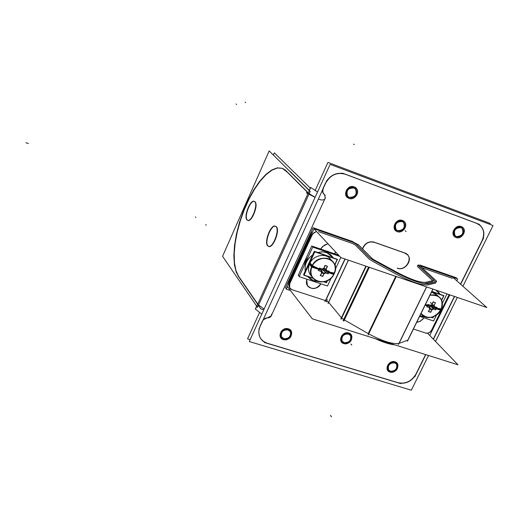 <?xml version="1.0" encoding="UTF-8"?>
<svg xmlns="http://www.w3.org/2000/svg" width="519" height="519" viewBox="0 0 519 519"><rect width="100%" height="100%" fill="white"/><g stroke="black" fill="none" stroke-linecap="round" stroke-linejoin="round"><path stroke-width="0.78" d="M292.1 289.738L325.465 300.553L292.1 289.738M348.359 260.155L328.585 302.279L325.666 300.618L345.141 259.052L325.666 300.618L328.585 302.279L348.359 260.155L328.053 303.407M365.876 266.143L341.424 317.758L328.657 302.363L341.424 317.758L365.876 266.143L340.873 318.919M341.697 318.056L343.688 319.542L341.697 318.056M344.162 319.821L368.205 333.594L395.738 276.361L368.205 333.594C382.133 341.08 392.364 344.356 398.897 343.435C392.364 344.356 382.133 341.08 368.205 333.594L344.162 319.821L369.106 267.253L344.162 319.821M407.824 340.14L399.072 343.37L426.657 286.936L399.072 343.37L407.824 340.14L432.865 289.064L407.824 340.14M425.431 332.951L413.396 329.046L425.431 332.951M425.612 333.003C428.104 333.522 430.089 332.562 431.568 330.123C430.089 332.562 428.104 333.522 425.612 333.003M431.665 329.928L449.117 294.623L431.665 329.928M452.549 278.411L422.038 267.765L452.549 278.411M423.809 317.751L423.154 318.588L423.809 317.751M422.849 318.964L420.059 321.28L416.718 322.28L420.059 321.28L422.849 318.964M420.053 266.403L418.606 265.981M417.393 265.955L417.49 266.539L417.393 265.955M432.658 280.669L417.776 266.844L432.658 280.669M424.944 283.536L433.229 281.558L424.944 283.536M424.776 283.575L423.919 283.659L424.776 283.575M318.582 231.675L352.239 243.417L318.582 231.675M352.433 243.482L355.424 245.104L352.433 243.482M355.502 245.176L369.243 259.039L355.502 245.176M369.534 259.312L371.598 260.707L369.534 259.312M372.084 260.979L396.691 274.382C410.912 281.733 421.162 285.281 427.448 285.022C421.162 285.281 410.912 281.733 396.691 274.382L372.084 260.979M435.85 282.972L427.611 284.983L435.85 282.972M433.929 280.416L435.467 281.843L433.929 280.416M289.583 283.848L312.166 234.679L289.583 283.848M289.252 284.814L289.602 287.786L291.886 289.667C289.751 288.804 288.875 287.182 289.252 284.814M312.691 233.764L316.486 231.468L312.691 233.764L289.206 284.912M334.45 254.55L335.54 251.864L334.45 254.55M327.898 243.683L322.63 246.473L327.898 243.683M306.469 281.434L307.313 285.372C311.757 289.965 316.272 289.446 320.865 283.809C317.317 291.146 305.438 289.226 306.469 281.434M322.13 247.057L320.158 249.652L322.13 247.057M306.865 279.19L306.573 280.688L306.865 279.19M311.737 232.726L312.594 231.772L311.737 232.726M288.687 282.699L311.205 233.634L311.562 234.024L311.205 233.634L288.687 282.699L289.025 283.127L288.687 282.699M288.24 284.834L288.33 283.789L288.24 284.834M267.538 317.68L263.172 319.795L267.538 317.68M267.862 317.699L271.255 315.812L267.862 317.699M324.589 194.703L325.27 197.992L324.589 194.703M322.5 189.999L323.331 193.593L324.291 194.476L322.74 192.562L322.5 189.999M322.902 188.728L325.51 183.025L322.902 188.728M343.727 173.651C336.831 172.321 331.128 174.76 326.633 180.969C331.128 174.76 336.831 172.321 343.727 173.651M344.927 174.034L476.779 223.345L344.927 174.034M482.08 240.628C484.765 234.478 484.078 229.353 480.017 225.265L477.811 223.793C483.708 227.53 485.135 233.148 482.08 240.628M481.879 241.037L460.522 284.12L481.879 241.037M454.417 296.433L433.255 339.128L454.417 296.433M425.599 354.574L416.095 373.745L425.599 354.574M398.242 382.737C405.676 384.144 411.567 381.27 415.907 374.121C411.567 381.27 405.676 384.144 398.242 382.737M397.885 382.633L267.486 343.299L397.885 382.633M259.279 328.306L258.754 332.588L259.649 336.623C261.076 339.867 263.555 342.053 267.071 343.176C260.376 340.561 257.774 335.605 259.279 328.306M260.032 326.269L262.491 320.891L260.032 326.269M397.548 268.161C404.645 271.048 412.8 260.155 407.538 254.784L405.534 253.259C413.935 256.866 406.033 271.541 397.548 268.161M374.004 242.107L404.846 252.974L374.004 242.107M373.421 241.932C368.179 241.264 364.533 243.56 362.483 248.828C364.533 243.56 368.179 241.264 373.421 241.932M348.372 333.847L350.494 335.475C351.48 340.263 349.365 342.67 344.155 342.702L341.989 341.015C341.074 336.241 343.202 333.853 348.372 333.847C353.997 335.378 349.572 344.635 344.155 342.702C338.511 341.204 342.936 331.894 348.372 333.847M402.017 221.353L403.542 222.346C405.469 227.666 403.484 230.43 397.593 230.637L395.997 229.58C394.161 224.266 396.166 221.529 402.017 221.353C407.668 223.151 403.023 232.862 397.593 230.637C391.923 228.873 396.568 219.109 402.017 221.353M349.293 197.376C355.314 197.259 357.357 194.45 355.418 188.942L353.731 187.8C347.762 187.872 345.693 190.655 347.522 196.15L349.293 197.376C354.964 199.724 359.615 189.714 353.731 187.8C348.035 185.426 343.39 195.494 349.293 197.376M456.35 236.541C462.26 236.19 464.161 233.401 462.046 228.172L460.82 227.426C454.942 227.737 453.022 230.507 455.059 235.736L456.35 236.541C461.566 238.708 466.244 229.184 460.82 227.426C455.585 225.233 450.907 234.815 456.35 236.541M283.789 338.712C288.895 338.81 291.101 336.487 290.413 331.738L287.974 329.688C282.913 329.565 280.688 331.862 281.304 336.591L283.789 338.712C289.433 340.685 293.819 331.258 287.974 329.688C282.304 327.697 277.925 337.175 283.789 338.712M390.379 371.228C395.523 371.104 397.573 368.704 396.516 364.04L394.589 362.625C389.471 362.729 387.414 365.11 388.407 369.768L390.379 371.228C395.582 373.057 400 364.066 394.589 362.625C389.373 360.776 384.955 369.82 390.379 371.228M258.566 305.029L264.113 309.058L258.566 305.029M315.098 197.324L309.194 193.697L315.098 197.324M239.46 277.522L257.768 304.069L307.949 193.652L257.768 304.069L239.46 277.522M308.286 192.906L285.917 170.602L308.286 192.906M282.362 168.318L285.456 170.167L282.621 168.416M282.336 168.312L277.425 168L271.937 170.148L266.111 174.592L260.201 181.099L254.453 189.357L249.075 199.011L244.293 209.663L240.271 220.899L237.17 232.285L235.113 243.372L234.199 253.726L234.471 262.919L235.95 270.561L238.604 276.29L235.95 270.561L234.471 262.919L234.199 253.726L235.113 243.372L237.17 232.285L240.271 220.899L244.293 209.663L249.075 199.011L254.453 189.357L260.201 181.099L266.111 174.592L271.937 170.148L277.425 168L282.336 168.312M268.712 246.389C273.026 248.595 280.189 230.455 276.426 226.829L275.654 226.271C271.333 224.13 264.242 241.958 267.882 245.772L268.589 246.343M247.861 220.374C251.709 222.392 258.533 205.115 255.147 201.891L254.511 201.424M254.459 201.411L255.147 201.891C258.89 205.608 250.405 224.649 247.167 219.855C243.975 216.559 250.379 199.984 254.329 201.372C250.379 199.984 243.975 216.559 247.167 219.855L247.738 220.322M289.862 171.38L290.835 172.139L289.862 171.38M309.266 190.337L291.302 172.58L309.266 190.337M354.153 186.885L356.151 188.241C360.257 192.341 354.263 200.587 348.872 198.284L346.757 196.818C344.59 190.278 347.055 186.97 354.153 186.885C361.159 189.169 355.619 201.074 348.872 198.284C341.839 196.052 347.373 184.057 354.153 186.885C361.159 189.169 355.619 201.074 348.872 198.284C341.839 196.052 347.373 184.057 354.153 186.885C361.159 189.169 355.619 201.074 348.872 198.284C341.839 196.052 347.373 184.057 354.153 186.885M461.242 226.556L462.701 227.439C467.042 231 461.151 239.648 455.929 237.404L454.385 236.443C450.155 232.843 456.065 224.305 461.242 226.556C467.703 228.652 462.131 239.986 455.929 237.404C449.441 235.36 455.014 223.942 461.242 226.556C467.703 228.652 462.131 239.986 455.929 237.404C449.441 235.36 455.014 223.942 461.242 226.556C467.703 228.652 462.131 239.986 455.929 237.404C449.441 235.36 455.014 223.942 461.242 226.556M288.369 328.832L291.269 331.258C292.1 336.915 289.472 339.679 283.393 339.569L280.429 337.032C279.702 331.407 282.349 328.676 288.369 328.832C295.33 330.7 290.108 341.911 283.393 339.569C276.413 337.746 281.622 326.451 288.369 328.832C295.33 330.7 290.108 341.911 283.393 339.569C276.413 337.746 281.622 326.451 288.369 328.832C295.33 330.7 290.108 341.911 283.393 339.569C276.413 337.746 281.622 326.451 288.369 328.832M394.991 361.801L397.282 363.482C398.547 369.035 396.107 371.889 389.977 372.045L387.628 370.3C386.447 364.753 388.906 361.925 394.991 361.801C401.427 363.521 396.166 374.218 389.977 372.045C383.522 370.378 388.776 359.602 394.991 361.801C401.427 363.521 396.166 374.218 389.977 372.045C383.522 370.378 388.776 359.602 394.991 361.801C401.427 363.521 396.166 374.218 389.977 372.045C383.522 370.378 388.776 359.602 394.991 361.801M348.781 333.003L351.292 334.937C352.472 340.633 349.962 343.5 343.753 343.546L341.171 341.528C340.088 335.845 342.624 333.003 348.781 333.003C355.47 334.826 350.195 345.842 343.753 343.546C337.032 341.768 342.3 330.674 348.781 333.003C355.47 334.826 350.195 345.842 343.753 343.546C337.032 341.768 342.3 330.674 348.781 333.003C355.47 334.826 350.195 345.842 343.753 343.546C337.032 341.768 342.3 330.674 348.781 333.003M402.439 220.465L404.249 221.645C408.323 225.499 402.413 233.732 397.171 231.526L395.264 230.254C393.091 223.929 395.478 220.666 402.439 220.465C409.16 222.612 403.633 234.16 397.171 231.526C390.424 229.424 395.945 217.785 402.439 220.465C409.16 222.612 403.633 234.16 397.171 231.526C390.424 229.424 395.945 217.785 402.439 220.465C409.16 222.612 403.633 234.16 397.171 231.526C390.424 229.424 395.945 217.785 402.439 220.465M420.851 316.155L424.626 316.785L420.851 316.155M440.144 294.364L438.808 292.457L435.889 290.095L440.144 294.364L438.834 292.476L435.843 290.082M325.711 251.443L324.07 250.995L325.861 251.605M308.364 256.587L305.477 260.96L304.108 265.825L305.477 260.96L308.364 256.587M313.638 280.779L317.524 281.467L313.638 280.779L307.54 276.458L313.638 280.779M335.183 266.111L335.235 264.067L335.183 266.111M333.47 257.988L326.736 252.565L322.195 251.812L317.446 252.526L322.195 251.812L326.736 252.565L330.622 254.693L333.47 257.988M313.457 254.316C306.859 258.871 304.16 264.716 305.367 271.846C304.16 264.716 306.859 258.871 313.457 254.316M310.57 261.018L309.713 262.419M437.666 295.759L435.019 293.326L431.51 292.113L437.167 295.123M429.972 295.246C434.189 294.286 437.588 295.194 440.177 297.977C442.752 301.292 443.044 305.166 441.04 309.603C434.928 318.115 428.402 319.62 421.473 314.118L421.026 313.495C427.844 319.723 434.52 318.426 441.04 309.603C443.862 299.489 440.177 294.708 429.972 295.246M427.143 305.457L426.709 306.638L427.143 305.457L425.321 304.737M429.245 307.624L429.738 309.039L428.337 311.439L429.738 309.039L429.245 307.624M428.584 311.588L430.465 312.146L431.847 309.785L430.465 312.146L428.584 311.588M431.931 309.739L433.423 309.006L431.931 309.739M431.886 309.824L433.553 309.019L435.675 309.635L436.362 308.546L435.675 309.635L433.657 309.052M426.761 306.748L427.928 304.381L430.368 305.302L431.951 304.543L432.976 302.052M436.362 308.546L436.764 307.495L436.362 308.546M434.637 306.735L436.797 307.365L434.637 306.735M434.118 305.289L434.637 306.826M435.182 302.558L433.144 301.85L435.182 302.558M434.39 306.541L432.496 304.698L434.39 306.541M432.405 306.437L433.093 305.321L432.405 306.437L434.033 308.027L432.405 306.437L430.206 305.697L432.405 306.437M433.339 308.876L430.154 305.756L433.339 308.876M431.717 309.596L429.447 307.365L431.717 309.596M309.687 263.587C313.333 254.835 326.503 252.494 330.966 259.74C326.503 252.494 313.333 254.835 309.687 263.587C308.033 267.408 308.13 270.95 309.96 274.22L311.783 276.439C308.331 272.942 307.631 268.654 309.687 263.587L311.938 266.208M312.081 266.383C315.766 257.554 329.072 255.225 333.516 262.562C335.631 265.955 335.806 269.679 334.041 273.74C330.253 282.725 316.564 284.866 312.354 277.068C310.511 273.785 310.42 270.224 312.081 266.383C318.387 251.507 341.424 259.409 334.041 273.74C327.839 288.402 304.841 280.87 312.081 266.383M318.75 269.147L318.329 270.393L318.75 269.147L312.146 266.409M321.047 271.45L321.631 272.942L320.268 275.472L321.631 272.942L321.047 271.45M320.483 275.602L322.578 276.244L323.921 273.753L322.578 276.244L320.483 275.602M325.588 272.942L324.005 273.701L325.582 272.949M323.947 273.785L325.705 272.955L328.066 273.649L328.754 272.501L328.066 273.649L325.835 272.994M324.939 265.436L323.83 268.219L322.156 269.011L319.522 268.031L322.156 269.011L323.83 268.219L324.868 265.618M328.754 272.501L329.143 271.398L328.754 272.501M326.775 270.555L329.176 271.262L326.775 270.555M326.717 270.535L326.192 269.063L326.717 270.535M327.255 266.202L326.14 268.998L327.255 266.202M327.262 266.176L325.03 265.404L327.262 266.176M326.516 270.302L324.894 268.466L326.516 270.302M325.342 270.542L325.906 269.653L325.342 270.542L326.321 271.658L325.342 270.542L322.876 269.718L325.342 270.542M325.497 272.799L322.773 269.679L325.497 272.799M321.41 270.405L322.753 269.698L321.41 270.405M323.804 273.552L321.326 270.697L323.804 273.552M427.585 333.243L457.992 364.799L312.295 318.802L287.734 287.026M431.75 330.019C430.238 332.679 428.162 333.685 425.515 333.036M429.732 335.469L449.811 294.857M456.772 280.792L457.7 278.911L421.045 266.104M456.195 278.385L456.473 277.827L419.884 265.034M453.256 277.665L486.848 307.527L340.912 257.606L314.313 229.139M421.953 266.429L420.5 266.247L420.831 266.643M420.429 266.279L436.453 281.071M436.343 281.823L436.674 281.525L436.031 280.688M407.441 341.204L432.982 289.102M398.333 344.59L426.534 286.897M436.583 281.772L428.019 283.841M394.79 344.843C389.659 344.376 383.093 342.306 375.094 338.628M428.422 283.737C422.278 284.308 411.651 280.662 396.555 272.793M343.13 320.71L368.581 267.071M368.127 335.04L396.276 276.549M372.162 259.519L397.768 273.455M343.818 321.105L369.333 267.33M372.863 259.902L369.716 257.761M341.139 319.237L366.232 266.266M355.697 243.677L370.086 258.138M324.939 301.682L344.94 258.987M328.125 303.498L348.457 260.188M352.784 242.263L356.04 244.027M290.426 290.51L286.254 289.161L314.001 228.71L353.731 242.587M312.146 234.977L313.911 232.668L316.564 231.545M288.168 283.582L288.577 284.101M311.588 232.564L312.016 233.031M289.758 283.724L289.673 287.876L292.165 289.823M286.598 288.408L285.366 288.006L313.041 227.679L352.693 241.543M358.571 244.91L351.739 241.212M372.674 259.026L358.22 244.553M373.901 259.74L372.311 258.657M398.754 273.254L373.2 259.357M425.723 282.297C420.286 282.79 410.918 279.572 397.632 272.644M425.353 282.394L433.962 280.357M433.715 280.409L433.566 279.832M433.988 280.221L418.022 265.443M418.418 265.806L417.834 265.04L420.786 265.352M306.515 281.493L306.956 279.216M320.268 249.691L322.688 246.538M320.976 283.841C316.389 289.531 311.861 290.069 307.391 285.463L306.748 280.312M321.903 247.55L324.583 245.013L327.976 243.768M335.624 251.949L334.56 254.582M431.205 331.135L449.24 294.662M422.479 319.626L423.945 317.797M416.666 322.383L420.293 321.3L423.238 318.672M462.916 286.248L493.05 225.544L330.136 164.367L249.289 341.547L411.314 390.197L428.538 355.502M457.362 297.439L435.506 341.463M268.317 317.894C265.605 317.699 263.652 318.861 262.458 321.378M489.761 224.305L490.202 223.429L327.937 162.428L315.098 190.596M250.177 339.595L247.569 338.81L259.448 312.743M258.864 329.202L326.989 180.19L258.864 329.202M267.583 343.448C263.866 342.391 261.252 340.166 259.747 336.786C258.384 333.328 258.579 329.74 260.33 326.016M400.869 383.651L264.418 342.501M416.232 373.901C411.827 381.465 405.754 384.423 398.008 382.782M483.604 238.007L460.677 284.263M454.605 296.498L433.397 339.277M425.788 354.633L414.765 376.878M476.572 223.332L480.179 225.389C484.344 229.619 484.96 234.873 482.034 241.16M342.281 173.106L479.452 224.403M325.445 183.583C330.155 174.987 336.825 171.899 345.459 174.306M324.712 194.774L323.46 193.717L322.656 192.011L323.201 188.507M325.141 198.654L325.037 195.17L324.116 194.424M325.394 198.115C324.356 200.12 322.234 200.509 319.016 199.283M263.762 309.83L260.856 308.922L257.34 303.816M261.777 314.183L255.342 309.013L256.671 306.087M309.194 190.505L310.596 187.424L317.557 191.939M271.359 315.961L271.508 314.151M271.586 315.442L270.016 317.356L267.622 317.803M257.521 307.326L222.56 256.282L269.173 150.919L310.193 191.492L257.521 307.326M254.667 201.599C258.43 204.246 251.533 222.333 247.557 220.27L246.707 219.524M247.044 219.946C243.392 217.104 250.223 199.315 254.206 201.32L255.011 202.001M310.291 188.092L274.343 152.846L273.364 155.058M275.9 226.511C280.078 229.541 272.851 248.536 268.394 246.285L267.382 245.409M267.759 245.883C263.71 242.639 270.873 223.974 275.336 226.161L276.29 226.965M286.676 171.705L282.31 168.305L277.315 167.851L271.697 169.992L265.728 174.559L259.669 181.287L253.785 189.844L248.316 199.841L243.476 210.85L239.467 222.424L236.45 234.082L234.543 245.351L233.848 255.763L234.419 264.859L236.249 272.216L239.298 277.47M291.185 172.269L290.51 172.023M308.429 193.263L285.184 170.063M308.182 192.731L306.32 192.796L315.065 197.389M237.929 275.66L257.846 304.556M404.535 252.967L407.687 254.92C413.118 260.467 404.307 271.599 397.249 268.128M362.619 248.958C365.026 243.177 369.015 240.998 374.588 242.418M373.511 242.023L405.599 253.324M343.974 342.754C349.319 342.994 351.538 340.62 350.617 335.631L348.184 333.918M348.807 334.113C343.494 333.834 341.262 336.189 342.112 341.171L344.59 342.942M397.431 230.644C403.471 230.741 405.56 228.016 403.685 222.476L401.849 221.379M402.465 221.6C396.471 221.464 394.362 224.163 396.14 229.709L398.047 230.864M353.536 187.813L355.547 189.065C357.435 194.8 355.288 197.57 349.105 197.369M349.754 197.603L347.659 196.273C345.881 190.538 348.054 187.8 354.179 188.047M460.671 227.452L462.202 228.302C464.271 233.758 462.273 236.502 456.22 236.547M456.811 236.761L455.215 235.866C453.23 230.404 455.247 227.672 461.268 227.672M287.753 329.76L290.523 331.894C291.14 336.844 288.83 339.134 283.588 338.758M284.23 338.952L281.415 336.747C280.87 331.816 283.199 329.552 288.395 329.954M394.427 362.703L396.652 364.195C397.645 369.067 395.504 371.429 390.223 371.286M390.813 371.468L388.543 369.924C387.609 365.065 389.769 362.716 395.017 362.885M353.945 186.892L356.287 188.358C360.523 192.601 354.042 201.022 348.671 198.271M349.345 198.518L346.887 196.941C342.812 192.646 349.313 184.394 354.62 187.138M461.086 226.576L462.857 227.569C467.334 231.247 460.969 240.089 455.779 237.41M456.402 237.637L454.54 236.573C450.174 232.843 456.564 224.117 461.709 226.803M288.142 328.89L291.38 331.414C292.139 337.279 289.401 340.01 283.173 339.614M283.841 339.815L280.539 337.188C279.89 331.356 282.647 328.657 288.811 329.098M394.816 361.879L397.418 363.637C398.618 369.405 396.081 372.227 389.808 372.104M390.424 372.292L387.758 370.462C386.649 364.701 389.205 361.905 395.433 362.067M343.559 343.591C349.91 343.838 352.531 341.002 351.421 335.092L348.58 333.068M349.222 333.269C342.923 332.977 340.276 335.787 341.294 341.684L344.201 343.792M396.996 231.526C402.212 234.166 408.602 225.759 404.392 221.769L402.257 220.484M402.906 220.718C397.742 218.064 391.332 226.349 395.407 230.378L397.638 231.753M424.678 316.811L420.098 315.896M421.681 316.415L419.89 315.805M419.618 316.369L433.599 320.982L436.524 315.052M446.976 293.89L442.454 303.051M299.469 275.887L298.166 275.459L311.731 245.993L338.693 255.238M325.887 252.318L330.473 254.582L333.477 257.995M335.255 264.028L335.196 266.189M317.602 281.493L312.814 280.494M314.527 281.058L310.609 279.332L307.54 276.458M305.373 271.82C304.192 264.729 306.878 258.91 313.431 254.362M317.485 252.539L322.701 251.845L327.599 252.909M331.284 277.866L327.489 285.988L299.126 276.64L312.723 247.109L339.744 256.36M340.808 257.495L335.384 269.095M431.866 291.393L443.038 295.35M431.711 291.697L443.7 295.791L441.643 299.963M431.659 317.31L432.885 317.719L433.346 316.785M304.063 274.674L303.609 274.525L314.319 251.306L336.61 259.059M312.71 277.95L304.076 275.089L314.799 251.845L337.175 259.474L334.768 264.638M324.291 281.778L326.432 282.492L327.249 280.734M420.812 313.93L421.194 314.06M431.283 317.401L432.956 317.952L433.579 316.694M441.734 300.17L443.953 295.661L431.802 291.516M429.933 295.33C434.182 294.331 437.621 295.227 440.235 298.029C442.954 301.584 443.122 305.685 440.748 310.33M441.416 308.98C435.454 318.05 428.83 319.782 421.532 314.177L421.032 313.476M420.928 313.69C425.223 320.703 438.114 317.68 441.474 308.928L434.176 307.741C431.146 310.446 429.687 309.953 429.797 306.275L425.528 304.309M425.113 305.159L429.648 306.567C432.684 303.862 434.144 304.348 434.033 308.033L440.689 310.271M430.082 295.019C440.702 294.714 444.27 299.813 440.8 310.304L440.767 310.291M433.3 302L431.996 304.659M433.209 301.915L435.285 302.648M434.124 305.373L435.428 302.72M434.39 306.573L432.463 304.692L434.39 306.586M437.063 307.592L434.591 306.761M436.836 307.52L435.707 309.739M430.141 305.775L433.32 308.896M433.469 309.039L435.941 309.862M430.193 305.723L433.378 308.844M429.44 307.41L431.665 309.603M429.453 307.293L431.782 309.59M430.66 312.412L431.957 309.765M430.582 312.217L428.577 311.614M429.829 309.052L428.532 311.705M429.836 309.136L429.317 307.605M426.878 306.833L429.362 307.663M430.485 305.386L427.993 304.556M430.394 305.406L432.068 304.601M312.938 278.242L303.81 275.219L314.709 251.592L337.447 259.344L334.852 264.891M323.888 281.869L326.522 282.738L327.515 280.604M309.33 264.249L311.621 266.928M311.822 267.162C315.052 257.872 328.981 255.004 333.568 262.62C335.812 266.273 335.871 270.23 333.736 274.499M309.986 262.822L312.295 265.507M334.398 273.078C331.064 282.537 316.746 285.21 312.399 277.12C310.44 273.578 310.466 269.783 312.483 265.728M334.489 273.039L326.341 271.619C323.194 274.441 321.611 273.909 321.585 270.023L312.25 265.579C303.609 280.87 328.67 289.083 334.489 273.039M318.374 270.503L319.529 268.018M333.756 274.46L333.814 274.48C342.598 259.364 317.505 250.755 311.582 267.032L311.77 267.103M311.835 267.129L321.436 270.334C324.589 267.512 326.172 268.038 326.198 271.924L333.685 274.441M325.16 265.546L323.862 268.336M325.089 265.469L327.359 266.266M326.172 269.114L327.47 266.325M324.842 268.453L326.522 270.36L324.849 268.453M326.166 269.024L326.775 270.652M329.409 271.489L326.723 270.587M329.208 271.418L328.086 273.753M322.669 269.601L325.478 272.819M325.614 272.975L328.3 273.87M322.76 269.582L325.536 272.76M321.313 270.749L323.752 273.558M321.339 270.633L323.869 273.545M322.734 276.504L324.025 273.727M322.682 276.309L320.47 275.628M321.715 272.955L320.424 275.732M321.722 273.039L321.105 271.418M318.458 270.581L321.157 271.482M322.267 269.089L319.568 268.187M322.176 269.108L323.934 268.278M326.399 301.747L327.424 299.573M328.002 251.248L328.825 252.15M324.803 199.043L271.645 314.981L324.803 199.043M275.459 226.213C271.054 224.656 264.327 242.055 267.882 245.772C271.528 251.125 280.617 231.039 276.426 226.829L275.589 226.252M290.932 172.444L291.613 172.691M331.466 416.828L330.499 415.414M195.436 216.916L195.877 217.565M353.569 144.081L354.237 144.613M245.124 102.172L245.656 102.658M236.08 103.982L236.599 104.475M431.743 303.725L430.433 302.454M255.445 309.175L310.719 187.547M205.738 224.539L206.225 225.233M25.95 142.719L28.389 143.562M351.785 345.116L350.935 344.065L351.785 345.116M406.137 231.578L405.164 230.721L406.137 231.578M427.916 304.394L430.368 305.302L431.951 304.543L433.047 301.876M436.447 308.565L441.04 309.603M441.156 309.622L434.105 307.89L441.156 309.622M431.957 307.196L432.956 308.176L431.957 307.196M433.08 305.347L434.39 306.625L433.08 305.347M431.211 304.958L434.144 307.819L431.211 304.958M328.832 272.52L334.041 273.74M334.171 273.766L326.269 271.774L334.171 273.766M323.927 271.015L324.758 271.962L323.927 271.015M323.545 268.524L326.315 271.677L323.545 268.524M437.108 295.064L438.081 295.992"/></g></svg>

